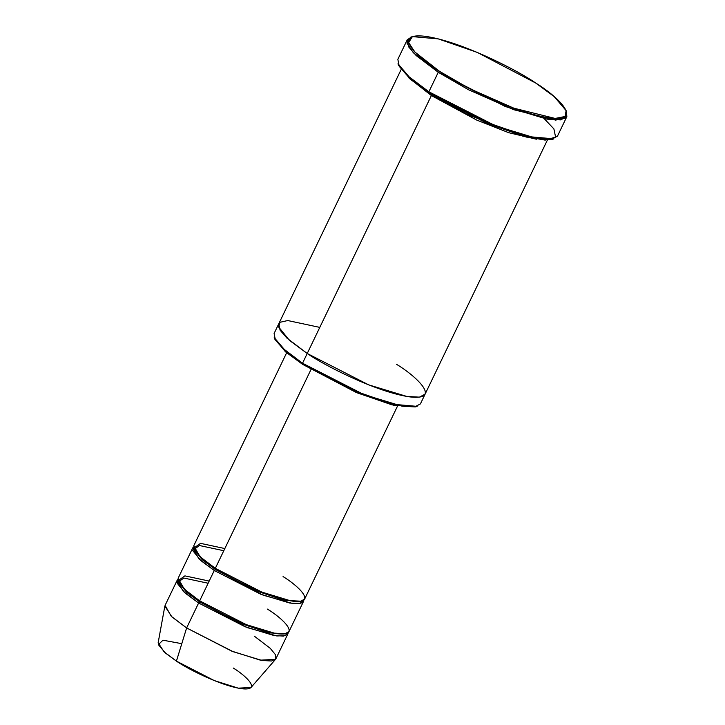 <?xml version="1.0" encoding="UTF-8"?>
<svg xmlns="http://www.w3.org/2000/svg" width="725" height="725" viewBox="0 0 725 725"><rect width="100%" height="100%" fill="white"/><g stroke="black" fill="none" stroke-linecap="round" stroke-linejoin="round"><path stroke-width="1.09" d="M566.388 111.36L566.85 116.643L560.67 119.906L546.931 119.145L505.28 106.502L438.263 72.282L439.459 71.286L414.863 52.001L408.646 42.585L412.398 36.612L438.226 38.869L477.277 52.408L535.666 83.003C519.236 71.277 461.236 41.144 424.778 36.25C390.023 32.471 419.159 59.088 439.459 71.286C455.898 83.012 513.898 113.145 550.357 118.039C585.102 121.818 555.966 95.202 535.666 83.003L554.118 96.534L566.134 110.608L565.038 116.517L555.142 118.438L513.835 108.179L469.229 88.459L439.459 71.286L438.263 72.282L468.441 89.701L513.681 109.702L555.567 120.096L565.609 118.148L566.723 112.157L566.134 110.608M544.194 118.646L553.891 128.896L555.604 137.107L545.1 140.124L522.634 136.083L466.954 114.233L429.028 92.963L487.427 123.558L526.468 137.097L552.305 139.354L553.882 138.847L527.691 136.554L488.088 122.824L428.874 91.794L429.028 92.963L410.051 78.98L398.306 64.607M416.286 406.607L393.394 405.184L357.262 392.887L302.688 364.412L356.147 392.424L391.899 404.822L415.543 406.888L417.129 406.372L393.113 404.278L356.818 391.69L302.533 363.243L302.688 364.412L285.278 351.58L274.548 338.394M233.287 668.042C245.277 675.256 262.495 690.988 241.96 688.75C220.418 685.859 186.135 668.051 176.42 661.118L186.624 627.941L233.169 651.702L262.087 660.484L271.63 661.001L275.926 658.735L287.925 633.813L283.629 636.079L274.086 635.553L245.168 626.772L198.623 603.01L186.624 627.941L176.42 661.118L214.238 680.558L238.28 688.161L251.022 687.49L275.509 659.36L260.338 660.158L231.692 651.104L186.624 627.941L171.879 616.866L164.847 606.1L158.15 642.794L164.049 651.82L176.42 661.118L165.409 653.026L158.358 644.652L162.944 640.193L181.785 643.682M208.138 583.235L183.851 578.043L176.954 582.918L185.165 593.086L198.623 603.01L247.633 627.732L276.805 635.952L285.369 635.707L288.197 632.608L287.925 633.813M254.375 636.197L270.271 648.34L275.355 654.575L275.509 659.36M267.416 609.1C281.717 617.691 302.234 636.432 277.757 633.768C252.083 630.324 211.238 609.1 199.665 600.844L199.819 602.013L241.226 623.591L268.558 632.834L285.623 633.741L268.558 632.834L241.226 623.591L199.819 602.013L199.665 600.844L186.207 590.92L177.997 580.743L184.893 575.877L209.181 581.069M178.558 582.211L186.561 592.225L199.819 602.013L186.561 592.225L178.558 582.211M177.072 580.462L165.073 605.393L171.29 616.322L186.624 627.941L198.623 603.01L199.819 602.013L198.623 603.01L183.289 591.392L177.072 580.462L177.843 579.493M283.067 576.583C297.359 585.175 317.876 603.916 293.407 601.252C267.733 597.808 226.889 576.583 215.316 568.327L215.47 569.497L256.877 591.074L284.209 600.318L301.274 601.224L284.209 600.318L256.877 591.074L215.47 569.497L215.316 568.327L201.858 558.404L193.648 548.227L200.535 543.36L224.832 548.553M194.209 549.695L202.212 559.709L215.47 569.497L202.212 559.709L194.209 549.695M223.789 550.719L199.493 545.526L192.605 550.402L200.816 560.57L214.274 570.493L215.47 569.497L214.274 570.493L199.665 600.844L246.21 624.606L275.128 633.387L284.671 633.913L288.967 631.647L303.567 601.297L299.271 603.562L289.737 603.037L260.81 594.255L214.274 570.493L198.931 558.875L192.723 547.946L193.484 546.985M412.398 36.612L410.821 37.129L407.015 43.183L413.322 52.726L438.263 72.282L416.177 55.562L408.646 46.862L407.233 39.821L397.844 59.332L399.257 66.374L406.788 75.065L428.874 91.794L438.263 72.282L428.874 91.794L495.891 126.014L537.542 138.656L551.281 139.408L557.462 136.146L566.85 116.643M401.052 69.7L274.095 333.491L275.391 339.943L282.297 347.909L302.533 363.243L307.228 353.492C322.507 364.394 376.42 392.406 410.314 396.956C442.612 400.472 415.534 375.731 396.666 364.385C415.534 375.731 442.622 400.472 410.314 396.956C376.42 392.406 322.507 364.394 307.228 353.492L286.991 338.158L280.086 330.192L278.79 323.731L280.086 330.192L286.991 338.158L307.228 353.492L431.375 95.546L476.697 120.06L508.714 132.693L536.455 139.218L508.714 132.693L476.697 120.06L431.375 95.546L408.556 77.657L431.375 95.546L432.571 94.54L431.375 95.546L302.533 363.243L363.968 394.608L402.148 406.199L414.736 406.897L420.409 403.907L425.104 394.146L419.431 397.137L406.843 396.448L368.663 384.857L307.228 353.492L368.663 384.857L406.843 396.448L419.431 397.137L425.104 394.146L547.366 140.115M286.665 352.758L193.765 545.78L199.982 556.709L215.316 568.327L310.962 369.578L215.316 568.327L261.852 592.089L290.779 600.871L300.313 601.397L304.609 599.131L397.508 406.1M192.723 547.946L178.114 578.296L184.331 589.226L199.665 600.844L214.274 570.493L263.275 595.216L292.456 603.436L301.011 603.191L303.847 600.092L303.567 601.297M307.228 353.492L289.474 340.397L278.627 326.966L279.986 322.299L287.725 320.541L319.788 327.392M407.233 39.821L411.646 36.893M274.802 339.146L285.804 352.033L302.688 364.412L302.533 363.243L285.387 350.673L274.213 337.596L274.802 339.146M398.56 65.368L410.577 79.433L429.028 92.963L428.874 91.794L410.16 78.073L397.98 63.809L398.56 65.368"/></g></svg>
